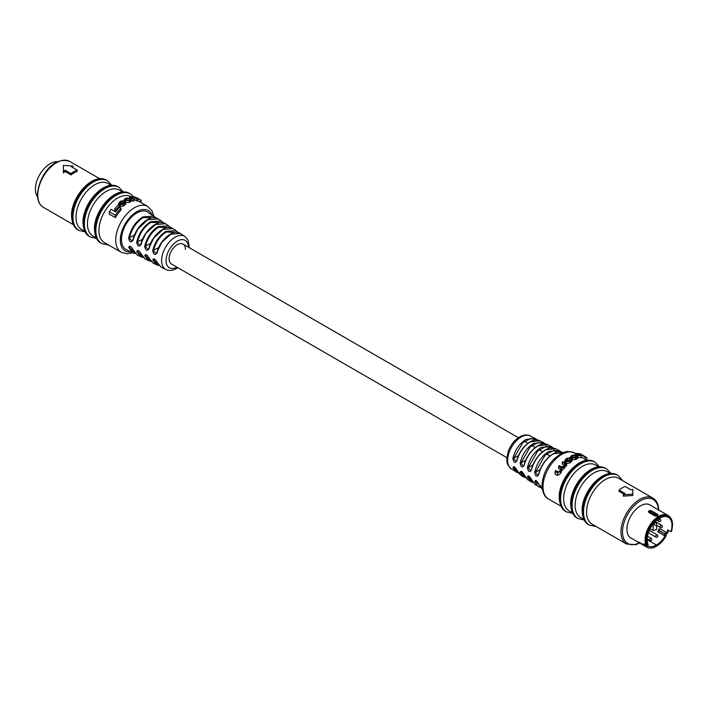 <?xml version="1.0" encoding="UTF-8"?>
<svg xmlns="http://www.w3.org/2000/svg" width="708" height="708" viewBox="0 0 708 708"><rect width="100%" height="100%" fill="white"/><g stroke="black" fill="none" stroke-linecap="round" stroke-linejoin="round"><path stroke-width="1.06" d="M185.407 249.366A11.514 6.646 120 0 0 183.018 244.101A11.514 6.646 120 0 0 174.15 247.181A11.514 6.646 120 0 0 169.124 258.774A11.514 6.646 120 0 0 171.504 264.04L506.848 457.651M177.832 267.695L176.593 268.474C172.487 270.695 168.911 271.031 165.867 269.491A19.063 11.009 -60 0 1 162.539 254.331A19.063 11.009 -60 0 1 175.08 237.242A19.063 11.009 -60 0 1 184.921 236.49L180.301 233.454L170.371 234.268C163.911 238.392 159.495 244.579 157.114 252.836C155.017 255.579 153.556 254.818 152.716 250.535C154.91 241.994 159.282 235.622 165.849 231.41L176.08 230.684L172.929 228.613L162.734 229.445C156.061 233.72 151.512 240.118 149.096 248.641C147.016 251.375 145.547 250.614 144.697 246.349C146.919 237.525 151.415 230.932 158.194 226.578L168.699 225.834L165.548 223.763L155.096 224.622C148.202 229.038 143.529 235.649 141.078 244.455C139.007 247.172 137.547 246.411 136.679 242.154C138.918 233.056 143.547 226.25 150.547 221.746L161.309 220.976L158.176 218.914L147.459 219.79C140.343 224.365 135.538 231.189 133.051 240.26C131.007 242.968 129.537 242.207 128.661 237.959C130.927 228.587 135.671 221.569 142.892 216.913L153.928 216.126L155.84 217.922L147.919 212.179A21.621 12.479 120 0 0 136.75 213.028A21.621 12.479 120 0 0 122.528 232.41A21.621 12.479 120 0 0 126.307 249.605L132.723 252.827L128.661 247.366C129.537 245.357 131.007 246.127 133.051 249.667L137.29 255.119L133.051 249.667M155.238 217.807L143.264 217.551C136.237 222.135 131.608 228.976 129.387 238.074L132.157 241.216L137.865 229.003L148.158 219.409M163.238 222.781L161.309 220.976L163.212 222.772M162.628 222.666L150.91 222.392C144.105 226.826 139.6 233.445 137.405 242.269L140.166 245.419L145.786 233.525L155.76 224.25M170.619 227.64L168.699 225.834L170.584 227.631M170.017 227.534L158.557 227.224C151.972 231.507 147.591 237.923 145.423 246.464L148.176 249.614L153.707 238.038L163.371 229.091M176.08 230.684L177.956 232.489L176.08 230.684M177.407 232.401L166.212 232.056C159.84 236.189 155.583 242.393 153.45 250.659L156.185 253.818L161.636 242.552L170.991 233.923M518.362 437.712L183.018 244.101A11.514 6.646 120 0 0 174.15 247.181A11.514 6.646 120 0 0 169.124 258.774A11.514 6.646 120 0 0 171.504 264.04M84.81 231.268L81.473 229.348A26.488 15.293 -60 0 1 75.986 217.223A26.488 15.293 -60 0 1 87.544 190.567A26.488 15.293 -60 0 1 107.952 183.478L111.289 185.399M96.27 237.888L92.934 235.968A26.488 15.293 -60 0 1 87.447 223.843A26.488 15.293 -60 0 1 99.014 197.187A26.488 15.293 -60 0 1 119.422 190.098L122.758 192.018M72.676 167.477A26.488 15.293 -60 0 1 72.924 167.407L72.924 166.044A28.108 16.231 120 0 0 71.207 166.637L77.128 170.053A28.108 16.231 120 0 0 71.021 173.584L65.092 170.168A28.108 16.231 120 0 0 63.375 171.557L63.375 165.371L72.924 166.044M63.375 171.557L63.375 172.929A26.488 15.293 -60 0 1 65.092 171.504L71.021 174.929A26.488 15.293 -60 0 1 77.128 171.398L77.128 170.053M153.822 216.055L152.132 211.055L147.698 206.426A26.488 15.293 -60 0 0 127.29 213.515A26.488 15.293 -60 0 0 115.731 240.171A26.488 15.293 -60 0 0 121.218 252.296L104.403 242.587A26.488 15.293 -60 0 1 98.916 230.463A26.488 15.293 -60 0 1 110.475 203.807A26.488 15.293 -60 0 1 130.883 196.718L131.086 196.833M136.936 201.019A26.488 15.293 -60 0 1 137.564 201.125L137.564 199.028A28.647 16.541 120 0 0 136.936 198.966L136.936 201.019L134.688 199.718L134.688 197.674L132.449 197.063A28.647 16.541 120 0 0 131.83 197.098L131.582 197.78L133.918 199.125L133.918 201.01A26.488 15.293 -60 0 0 133.29 201.107L131.361 199.992M115.342 217.648A26.488 15.293 -60 0 1 121.024 210.064L121.024 208.161A28.647 16.541 120 0 0 115.342 215.285L115.342 217.648L109.333 214.179L109.333 211.816A28.647 16.541 -60 0 1 111.076 209.303L115.625 211.931A28.647 16.541 -60 0 1 119.555 207.311L121.024 208.161M114.838 208.71A28.647 16.541 -60 0 1 118.271 205.01L119.687 205.824A28.647 16.541 120 0 0 116.254 209.524L114.838 208.71L114.838 210.745L116.006 211.418M125.679 200.833L125.679 202.594L129.245 202.417A26.488 15.293 -60 0 1 130.139 202.046L131.361 201.205L131.361 199.391L130.139 200.258A28.647 16.541 120 0 0 129.245 200.647L124.865 200.364L124.192 199.559L125.413 198.435A28.647 16.541 -60 0 1 126.307 198.045L129.865 198.213L131.361 199.391M119.687 206.329L123.307 206.161A26.488 15.293 -60 0 1 124.723 205.072L125.679 203.948L125.679 202.178L124.723 203.293A28.647 16.541 120 0 0 123.307 204.364L120.245 204.816L119.422 204.338L118.705 203.391L119.785 201.913A28.647 16.541 -60 0 1 120.829 201.125L123.714 200.762L123.714 202.523L121.351 203.187A26.488 15.293 -60 0 0 120.342 203.957M156.964 261.871L156.955 262.084C155.849 259.969 154.733 258.924 153.618 258.96L153.45 259.845L158.495 265.004M148.946 257.668L148.928 257.889C147.822 255.747 146.715 254.703 145.609 254.756L145.423 255.65L150.583 261.031M132.909 249.269L132.883 249.481C131.821 247.349 130.723 246.304 129.591 246.349L129.387 247.251L134.768 253.101M140.927 253.464L140.91 253.685C139.83 251.552 138.733 250.508 137.6 250.552L137.405 251.455L142.68 257.066M133.184 253.039L135.193 253.57M140.857 256.916L136.679 251.57C137.538 249.561 139.007 250.331 141.078 253.871L145.175 259.084L141.078 253.871M148.715 260.863L144.697 255.765C145.547 253.774 147.007 254.535 149.096 258.066L153.061 263.049L149.096 258.066M158.875 265.447L156.406 264.739L152.716 259.969C153.548 257.978 155.017 258.747 157.114 262.27L160.946 267.013L157.114 262.27M65.092 170.168L65.092 171.504M71.021 173.584L71.021 174.929M128.661 247.366L130.591 246.561M136.679 251.57L138.6 250.765M144.697 255.765L146.609 254.969M152.716 259.969L154.618 259.172M158.681 247.641L152.716 250.535M157.114 252.836L156.937 252.614C159.698 239.985 173.61 228.339 180.301 233.454M150.6 243.472L144.697 246.349M149.096 248.641L148.919 248.419C151.68 235.428 166.035 223.339 172.929 228.613M142.529 239.304L136.679 242.154M141.078 244.455L140.901 244.233C143.662 230.861 158.459 218.329 165.548 223.763M134.467 235.136L128.661 237.959M133.051 240.26L132.874 240.039C135.635 226.303 150.875 213.329 158.176 218.922M115.342 215.285L109.333 211.816M119.687 205.824L119.687 207.391M116.254 209.524L116.254 211.108M129.281 200.231L127.006 200.054A26.488 15.293 120 0 0 126.157 200.399M125.528 200.037L125.732 198.815A28.647 16.541 -60 0 1 127.006 198.267L130.024 198.851L129.821 199.886A28.647 16.541 120 0 0 128.546 200.435L126.272 200.461L125.015 199.461M130.024 199.806L130.024 198.851L129.821 199.886M133.918 199.125A28.647 16.541 120 0 0 133.29 199.24L129.573 197.098L129.573 198.063M129.573 197.098A28.647 16.541 -60 0 1 130.157 196.992L130.599 197.24A28.647 16.541 -60 0 1 130.608 197.24L131.361 196.806A28.647 16.541 -60 0 1 132.369 196.762L134.954 197.054A28.647 16.541 -60 0 1 135.706 197.267L141.104 200.125L141.104 202.612M130.608 197.24L131.361 196.806M134.254 197.222L134.954 197.054M141.104 200.125A28.647 16.541 120 0 0 140.476 199.815L140.476 202.249M140.476 199.815L136.024 197.497A28.647 16.541 120 0 0 135.582 197.382L137.564 199.028M136.936 198.966L134.688 197.674M131.83 197.921L131.83 197.098L131.582 197.78M133.29 199.24L133.29 201.107M123.714 200.762L121.351 201.408A28.647 16.541 120 0 0 120.201 202.276L120.068 203.798L120.847 204.249L123.13 203.807A28.647 16.541 -60 0 1 124.192 203.01L124.475 201.833L124.475 202.78M124.803 202.258L125.051 201.453L125.679 202.178M123.148 201.143L123.148 202.913M119.546 203.152L120.068 203.798M37.542 196.789A20.851 12.036 -60 0 1 35.4 189.195A20.851 12.036 -60 0 1 42.914 170.017A20.851 12.036 -60 0 1 57.799 161.707M552.93 454.076C545.895 458.651 541.142 465.421 538.691 474.378L538.549 474.484C541.009 465.36 545.841 458.474 553.045 453.837C555.78 453.023 555.647 450.757 563.471 452.571L553.293 453.855C546.054 458.519 541.186 465.457 538.691 474.687C536.753 477.307 535.425 476.457 534.699 472.147C536.965 462.935 541.647 456.04 548.735 451.474L558.904 450.279L560.966 451.828M560.32 451.801L553.762 450.359L545.151 455.102L535.469 472.28L537.885 475.626L538.691 474.687M545.284 450.076C538.461 454.501 533.841 461.058 531.425 469.749L531.274 469.855C533.708 460.996 538.416 454.324 545.399 449.837C548.054 449.058 547.895 446.837 555.576 448.606L545.647 449.854C538.629 454.368 533.885 461.094 531.416 470.059C529.469 472.687 528.141 471.838 527.433 467.519C529.673 458.572 534.23 451.899 541.098 447.474L551.019 446.314L553.072 447.872M552.444 447.845L546.098 446.394L537.726 450.934L528.203 467.652L530.611 471.006L531.416 470.059M537.638 446.075C531.027 450.359 526.54 456.704 524.15 465.121L524.009 465.218C526.407 456.642 530.982 450.173 537.744 445.836C541.531 443.704 544.85 443.296 547.682 444.633L538 445.854C531.195 450.217 526.584 456.74 524.15 465.421C522.185 468.059 520.858 467.218 520.168 462.882C522.38 454.217 526.814 447.757 533.46 443.482L543.133 442.35L545.178 443.907M544.567 443.898L538.434 442.429L530.292 446.766L520.938 463.023L523.336 466.377L524.15 465.421M529.982 442.075C523.601 446.208 519.23 452.341 516.884 460.492L516.743 460.589C519.106 452.279 523.557 446.031 530.097 441.836C533.788 439.756 537.018 439.367 539.788 440.668L530.345 441.854C523.77 446.067 519.283 452.377 516.884 460.784C514.902 463.439 513.574 462.59 512.902 458.244C515.088 449.863 519.389 443.615 525.823 439.491L535.248 438.385L537.284 439.951M536.691 439.942L530.77 438.464L522.867 442.597L513.672 458.386L516.052 461.749L516.884 460.784M516.176 472.121L512.902 467.678C513.574 465.758 514.902 466.599 516.884 470.218L520.115 474.714L516.76 469.864M516.884 470.218L516.751 470.05C515.309 467.537 514.318 466.43 513.778 466.722L513.672 467.572L517.822 472.351M520.115 474.714L523.265 476.794L520.168 472.307C520.858 470.377 522.185 471.218 524.15 474.847L527.495 479.573L524.026 474.493M524.15 474.847L524.017 474.679C522.566 472.139 521.575 471.024 521.053 471.351L520.938 472.209L525.186 477.192M530.956 481.829L527.433 476.935C528.141 474.997 529.469 475.838 531.416 479.466L534.885 484.422L531.292 479.112M531.416 479.466L531.283 479.307C529.858 476.776 528.876 475.661 528.327 475.98L528.203 476.838L532.549 482.042M540.31 487.449L538.018 486.485L534.699 481.564C535.425 479.617 536.753 480.458 538.691 484.095L542.266 489.272L538.567 483.741M538.691 484.095L538.558 483.927C537.452 481.705 536.469 480.59 535.602 480.599L535.469 481.467L542.124 487.37M650.909 505.539A19.134 11.045 120 0 0 650.033 504.928A19.134 11.045 120 0 0 635.288 510.052A19.134 11.045 120 0 0 626.934 529.31A19.134 11.045 120 0 0 630.899 538.071A19.134 11.045 120 0 0 631.863 538.523M626.456 543.992L592.065 524.132A26.488 15.293 -60 0 1 586.578 512.008A26.488 15.293 -60 0 1 598.136 485.361A26.488 15.293 -60 0 1 618.544 478.263L652.944 498.122A26.488 15.293 -60 0 0 632.536 505.22A26.488 15.293 -60 0 0 620.969 531.867A26.488 15.293 -60 0 0 626.456 543.992L635.837 544.673L639.687 543.045M583.932 519.442L580.595 517.513A26.488 15.293 -60 0 1 575.108 505.388A26.488 15.293 -60 0 1 586.675 478.741A26.488 15.293 -60 0 1 607.083 471.643L610.42 473.572M619.058 489.998A28.108 16.231 -60 0 1 625.173 486.467L631.102 489.883A28.108 16.231 -60 0 1 632.819 489.29L632.819 494.14L623.27 494.812A28.108 16.231 -60 0 1 624.987 493.414L619.058 489.998L619.058 491.334L624.005 494.193M623.27 494.812L623.27 496.175L632.819 495.458L632.819 494.14M572.471 512.822L569.135 510.893A26.488 15.293 -60 0 1 563.648 498.768A26.488 15.293 -60 0 1 575.206 472.121A26.488 15.293 -60 0 1 595.614 465.023L598.95 466.953M511.273 468.908C505.176 462.749 507.556 462.067 506.813 458.173L508.362 451.005C510.813 444.73 514.557 440.04 519.601 436.924C523.708 434.703 527.283 434.367 530.327 435.907A19.063 11.009 120 0 0 521.115 437.031A19.063 11.009 120 0 0 508.751 453.536A19.063 11.009 120 0 0 511.273 468.908L518.203 472.9M566.037 466.236A26.488 15.293 -60 0 1 566.621 465.652L566.621 463.784A28.647 16.541 120 0 0 566.037 464.351L566.037 466.236L565.612 465.988L564.834 467.625A26.488 15.293 -60 0 0 563.825 468.811L561.94 469.944L561.24 472.289A26.488 15.293 -60 0 0 560.488 473.457L557.585 475.528L555.09 474.095L555.09 471.546A28.647 16.541 -60 0 1 555.718 470.519L558.134 471.917L560.17 470.599A28.647 16.541 -60 0 1 560.612 469.962L561.364 468.377L558.63 466.36L558.63 468.457L560.789 469.705M566.037 464.351L565.595 464.094L565.586 465.997M562.276 464.138L564.365 465.342L564.603 463.598L562.276 462.253L562.276 464.138M581.356 457.111L585.118 459.28A26.488 15.293 -60 0 1 586.861 459.979L587.49 460.333M577.923 457.775A26.488 15.293 -60 0 1 581.356 457.669L581.356 455.633A28.647 16.541 120 0 0 577.923 455.908L577.923 457.775L577.498 457.527M566.329 463.722L569.887 462.882A26.488 15.293 -60 0 1 570.781 462.227L572.002 460.846L572.011 459.076L570.781 460.448A28.647 16.541 120 0 0 569.887 461.094L566.329 461.89L565.506 461.421L564.834 460.51L566.055 458.881A28.647 16.541 -60 0 1 566.949 458.235L570.515 457.793L572.002 459.076M576.409 459.218L577.489 458.519L577.498 456.687L576.409 457.421A28.647 16.541 120 0 0 575.365 457.846L572.48 457.908L572.48 459.669L575.365 459.625A26.488 15.293 -60 0 1 576.409 459.218L576.409 457.421M572.48 457.908L574.843 457.554A28.647 16.541 -60 0 1 575.993 457.094L576.126 456.129L575.347 455.678L573.064 455.518A28.647 16.541 120 0 0 572.002 455.943L572.002 457.722A26.488 15.293 -60 0 1 573.064 457.315L574.33 457.138M545.558 444.359L547.098 447.332M558.736 451.828L557.09 449.642M518.371 472.528L520.318 472.758M536.46 480.891L534.699 481.564M529.177 476.272L527.433 476.935M521.902 471.652L520.168 472.307M514.619 467.023L512.902 467.678M512.902 458.244L513.672 458.386L518.442 455.633M520.168 462.882L520.938 463.023L525.663 460.288M527.433 467.519L528.203 467.652L532.876 464.952M534.699 472.147L535.469 472.28L540.107 469.608M585.118 457.12L580.569 454.501A28.647 16.541 120 0 0 576.639 454.421L575.17 453.58A28.647 16.541 -60 0 1 580.852 454.147L586.861 457.616A28.647 16.541 120 0 0 585.118 457.12L585.118 459.28M586.861 457.616L586.861 459.979M580.569 454.501L580.569 455.182M576.639 454.421L576.639 455.067M575.17 453.58L575.17 455.129M577.923 455.908L576.507 455.094L576.507 455.81M576.507 455.094A28.647 16.541 -60 0 1 579.94 454.819L581.356 455.633M566.17 460.908L566.373 459.324A28.647 16.541 -60 0 1 567.648 458.395L570.666 458.616L570.462 460.023A28.647 16.541 120 0 0 569.188 460.943L566.913 461.333L565.657 460.262M570.666 459.873L570.666 458.616L571.179 459.209M570.267 460.156L567.648 460.173A26.488 15.293 120 0 0 566.444 461.058M562.028 470.413L561.94 467.873L563.825 466.82A28.647 16.541 120 0 1 564.834 465.687L565.586 464.112A28.647 16.541 120 0 0 565.586 464.112L565.595 464.183M561.94 467.873L561.24 470.085A28.647 16.541 120 0 0 560.488 471.165L557.585 472.979L555.09 471.546M558.63 466.36A28.647 16.541 -60 0 1 559.258 465.581L561.506 466.882L563.745 466.032A28.647 16.541 -60 0 1 564.365 465.342M565.019 464.2L564.603 463.598L564.603 465.067M562.276 462.253A28.647 16.541 -60 0 1 562.904 461.643L566.621 463.784M571.71 458.536L572.002 455.943L571.144 458.156M571.144 457.209L570.515 456.51L571.471 455.66A28.647 16.541 -60 0 1 572.887 455.102L575.949 455.483L577.489 456.687M575.993 457.094L576.126 456.129L576.126 457.049M647.731 545.098A18.16 10.487 120 0 1 646.731 539.947A18.16 10.487 120 0 1 659.573 517.707A18.16 10.487 120 0 1 672.414 525.115A18.16 10.487 120 0 1 671.414 531.425L670.954 531.69A17.558 10.133 120 0 0 671.989 525.363A17.558 10.133 120 0 0 668.352 517.327A17.558 10.133 120 0 0 654.82 522.026A17.558 10.133 120 0 0 647.156 539.7A17.558 10.133 120 0 0 648.192 544.833L646.077 544.93A19.045 10.992 -60 0 1 645.13 539.744A19.045 10.992 -60 0 1 653.44 520.575A19.045 10.992 -60 0 1 668.122 515.477A19.045 10.992 -60 0 1 669.21 516.265M638.926 542.275L646.953 546.948L647.103 546.372L646.873 547.187L639.103 542.31L645.271 545.877A19.045 10.992 120 0 1 643.899 543.664L646.077 544.93M649.041 512.38A1.212 0.699 180 0 1 649.386 511.795A1.212 0.699 180 0 1 651.103 511.795L651.325 511.22L649.13 511.123L649.165 512.468L655.077 515.875M648.847 512.194L648.873 512.468C648.015 510.822 648.926 510.3 651.617 510.884L657.635 514.362C658.493 515.822 657.582 516.353 654.891 515.937L648.873 512.468M670.954 531.69L667.786 529.867A17.558 10.133 120 0 1 666.724 532.735L660.29 528.911L658.998 528.876L657.865 531.664L665.016 536.08L666.724 532.735M647.678 544.532L647.811 546.01A17.558 10.133 120 0 0 656.413 545.036L647.156 539.7L656.413 545.036A17.558 10.133 120 0 0 665.016 536.08M647.024 547.275L647.024 547.275A19.045 10.992 120 0 0 656.413 546.257A19.045 10.992 120 0 0 665.803 536.434L666.52 533.797L667.547 533.018A19.045 10.992 120 0 0 668.582 530.327M656.413 546.257L656.413 545.036L656.413 546.257M646.271 545.452L647.103 546.372M666.308 532.381A2.124 1.23 120 0 0 664.821 533.823L658.803 530.345A2.124 1.23 -60 0 1 660.29 528.911M664.511 535.903A2.124 1.23 -60 0 1 664.741 533.974L664.821 533.823M654.891 515.937L657.697 515.628M657.697 515.619L655.139 515.902L657.697 515.619L657.343 514.698L651.617 510.884M658.803 530.345L658.723 530.496A2.124 1.23 120 0 0 658.493 532.434M656.502 529.602L656.927 525.557L656.502 529.602L653.174 530.487L650.112 528.717M653.254 523.84L656.033 522.239L655.13 521.707M653.174 530.487L653.174 523.938M653.201 523.902L656.502 525.805M656.033 522.239L656.927 525.557M152.034 214.887A23.24 13.417 120 0 0 133.679 213.816A23.24 13.417 120 0 0 120.316 240.171A23.24 13.417 120 0 0 130.714 251.818M188.443 247.234A15.824 9.133 120 0 0 177.266 241.154A15.824 9.133 120 0 0 166.079 260.34A15.824 9.133 120 0 0 176.938 267.173M78.092 229.896C74.216 228.082 72.021 223.418 71.535 215.896C71.012 196.886 92.881 171.947 106.74 180.274A28.647 16.541 120 0 0 84.668 187.956A28.647 16.541 120 0 0 72.163 216.781A28.647 16.541 120 0 0 78.092 229.896L78.862 230.339A28.647 16.541 -60 0 1 72.924 217.223A28.647 16.541 -60 0 1 85.429 188.39A28.647 16.541 -60 0 1 107.51 180.717L111.953 185.372M89.562 236.516C85.677 234.702 83.491 230.038 82.995 222.516C82.482 203.506 104.342 178.566 118.209 186.894A28.647 16.541 120 0 0 96.129 194.576A28.647 16.541 120 0 0 83.633 223.401A28.647 16.541 120 0 0 89.562 236.516L90.323 236.959A28.647 16.541 -60 0 1 84.394 223.843A28.647 16.541 -60 0 1 96.899 195.01A28.647 16.541 -60 0 1 118.971 187.337L123.422 191.992M69.738 161.406A26.488 15.293 120 0 0 49.33 168.504A26.488 15.293 120 0 0 37.763 195.16A26.488 15.293 120 0 0 43.25 207.285C39.444 204.931 37.515 200.736 37.453 194.718C38.152 179.283 51.675 155.583 69.738 161.406L99.828 178.779M101.023 243.136C97.146 241.322 94.952 236.658 94.465 229.135C93.943 210.126 115.811 185.186 129.67 193.514A28.647 16.541 120 0 0 107.598 201.196A28.647 16.541 120 0 0 95.093 230.02A28.647 16.541 120 0 0 101.023 243.136L101.793 243.579A28.647 16.541 -60 0 1 95.854 230.463A28.647 16.541 -60 0 1 108.359 201.63A28.647 16.541 -60 0 1 130.44 193.957L133.909 197.081M124.865 200.364L124.865 201.568M129.245 200.647L129.245 202.417M130.139 200.258L130.139 202.046M129.281 198.426L129.281 200.107M127.006 198.267L127.006 200.054M125.732 198.815L125.732 200.152M138.06 198.426L138.06 200.86M136.024 197.497L136.024 198.143M132.449 197.063L132.449 198.284M124.723 203.293L124.723 205.072M123.307 204.364L123.307 206.161M120.245 204.816L120.245 206.656M119.422 204.338L119.422 205.674M121.351 201.408L121.351 203.187M120.201 202.276L120.201 203.877M548.496 498.981C544.62 497.051 542.47 492.573 542.062 485.529C542.47 475.741 546.434 466.908 553.948 459.032L559.904 454.377C564.904 452.854 564.329 449.66 574.976 453.111A26.488 15.293 120 0 0 554.568 460.2A26.488 15.293 120 0 0 543.009 486.856A26.488 15.293 120 0 0 548.496 498.981L561.001 506.202M583.516 512.008A28.647 16.541 -60 0 1 596.021 483.183A28.647 16.541 -60 0 1 618.102 475.51L617.332 475.068A28.647 16.541 120 0 0 595.26 482.741A28.647 16.541 120 0 0 582.755 511.565A28.647 16.541 120 0 0 588.684 524.681L589.454 525.124A28.647 16.541 -60 0 1 583.516 512.008M572.055 505.388A28.647 16.541 -60 0 1 584.56 476.564A28.647 16.541 -60 0 1 606.632 468.891L605.871 468.448A28.647 16.541 120 0 0 583.79 476.121A28.647 16.541 120 0 0 571.285 504.946A28.647 16.541 120 0 0 577.224 518.061L577.985 518.504A28.647 16.541 -60 0 1 572.055 505.388M658.396 509.857A25.399 14.664 120 0 0 639.908 501.087A25.399 14.664 120 0 0 622.5 531.867A25.399 14.664 120 0 0 639.351 542.841M560.586 498.768A28.647 16.541 -60 0 1 573.091 469.944A28.647 16.541 -60 0 1 595.163 462.271L594.401 461.828A28.647 16.541 120 0 0 572.33 469.501A28.647 16.541 120 0 0 559.824 498.326A28.647 16.541 120 0 0 565.754 511.441L566.524 511.884A28.647 16.541 -60 0 1 560.586 498.768M570.781 460.448L570.781 462.227M565.506 461.421L565.506 463.147M566.329 461.89L566.329 463.616M569.887 461.094L569.887 462.882M569.922 458.191L569.922 459.952M567.648 458.395L567.648 460.173M566.373 459.324L566.373 461.023M564.834 465.687L564.834 467.625M563.825 466.82L563.825 468.811M561.24 470.085L561.24 472.289M560.488 471.165L560.488 473.457M557.585 472.979L557.585 475.528M560.825 467.634L560.825 469.643M575.365 457.846L575.365 459.625M575.347 455.678L575.347 457.341M573.064 455.518L573.064 457.315M657.466 515.813A1.212 0.699 180 0 0 657.121 515.274L650.838 512.123A0.841 0.487 0 0 0 649.44 512.61M646.962 545.187A18.762 10.832 -60 0 1 645.997 540.009A18.762 10.832 -60 0 1 655.679 519.672A18.762 10.832 -60 0 1 670.591 517.831A18.762 10.832 -60 0 1 672.529 524.69M670.405 517.592A19.01 10.974 120 0 0 670.219 517.344A19.01 10.974 120 0 0 655.104 519.203A19.01 10.974 120 0 0 645.298 539.806A19.01 10.974 120 0 0 646.245 544.992M640.811 543.302L640.005 543.222M646.05 545.487L647.041 546.063M657.104 515.982A0.841 0.487 0 0 0 656.856 515.592L657.635 514.362M656.856 515.592L650.838 512.123M649.165 512.468L655.139 515.902M646.908 545.983L645.838 545.647M658.723 530.496L664.741 533.974M650.546 540.523A1.274 0.735 -60 0 1 649.909 540.585A1.274 0.735 -60 0 1 649.643 540A1.274 0.735 -60 0 1 650.546 538.434A1.274 0.735 -60 0 1 651.183 538.372L647.484 536.239M656.564 537.045A1.274 0.735 -60 0 1 655.927 537.106A1.274 0.735 -60 0 1 655.661 536.522A1.274 0.735 -60 0 1 656.564 534.965A1.274 0.735 -60 0 1 657.201 534.903L649.325 530.354M661.077 527.495A1.274 0.735 -60 0 1 660.44 527.557A1.274 0.735 -60 0 1 660.175 526.973A1.274 0.735 -60 0 1 661.077 525.407A1.274 0.735 -60 0 1 661.715 525.345L655.236 521.601M659.573 521.407A1.274 0.735 -60 0 1 658.936 521.477A1.274 0.735 -60 0 1 658.67 520.893A1.274 0.735 -60 0 1 659.573 519.327A1.274 0.735 -60 0 1 660.21 519.265L658.98 518.557M524.522 441.27L527.964 443.252M531.841 445.491L535.301 447.491M539.169 449.722L542.638 451.722M546.496 453.952L549.983 455.961M189.346 247.756L188.178 240.313L184.921 236.49M106.74 180.274L107.51 180.717M118.209 186.894L118.971 187.337M129.67 193.514L130.44 193.957M147.698 206.426L137.564 200.568M165.867 269.491L160.946 267.013M156.406 264.739L153.061 263.049M150.981 261.491L145.175 259.084M143.087 257.526L137.29 255.119M108.705 245.074L101.793 243.579M73.34 224.648L43.25 207.285M96.58 238.481L90.323 236.959M85.11 231.861L78.862 230.339M121.218 252.296L127.44 253.809L132.617 252.774M124.183 199.559L124.183 201.32M118.696 203.391L118.696 205.214M622.854 480.75L618.102 475.51M588.684 524.681C584.808 522.876 582.613 518.203 582.118 510.689C581.604 491.671 603.473 466.74 617.332 475.068M611.084 473.537L606.632 468.891M577.224 518.061C573.338 516.256 571.152 511.583 570.657 504.069C570.144 485.051 592.003 460.12 605.871 468.448M658.741 510.689C658.679 504.662 656.75 500.476 652.944 498.122M599.614 466.917L595.163 462.271M565.754 511.441C561.878 509.636 559.683 504.963 559.187 497.45C558.674 478.431 580.533 453.501 594.401 461.828M527.495 479.573L532.956 482.617M534.885 484.422L540.328 487.476M574.976 453.111L575.684 453.518M530.327 435.907L537.319 439.951M539.788 440.668L545.213 443.916M547.682 444.633L553.107 447.872M555.576 448.606L561.001 451.828M572.772 513.415L566.524 511.884M584.242 520.026L577.985 518.504M596.366 526.619L589.454 525.124M523.265 476.794L525.575 477.758M527.779 477.935L530.354 477.484M520.424 473.059L522.876 472.599M555.284 451.713L554.329 449.518M564.834 460.51L564.834 462.333M570.515 456.51L570.515 458.28M671.618 531.204L672.6 524.858L670.219 517.344L668.122 515.477L649.068 504.477M639.89 543.16L630.023 537.46M645.307 545.903L638.758 542.036M646.873 547.187L640.855 543.717M647.174 539.009L649.909 540.585A1.274 1.274 0 0 0 651.82 539.478A1.274 1.274 0 0 0 651.183 538.372M648.395 532.761L655.927 537.106A1.274 1.274 0 0 0 657.838 536A1.274 1.274 0 0 0 657.201 534.903M656.918 525.522L660.44 527.557A1.274 1.274 0 0 0 662.352 526.451A1.274 1.274 0 0 0 661.715 525.345M656.741 520.212L658.936 521.477A1.274 1.274 0 0 0 660.847 520.371A1.274 1.274 0 0 0 660.21 519.265"/></g></svg>
